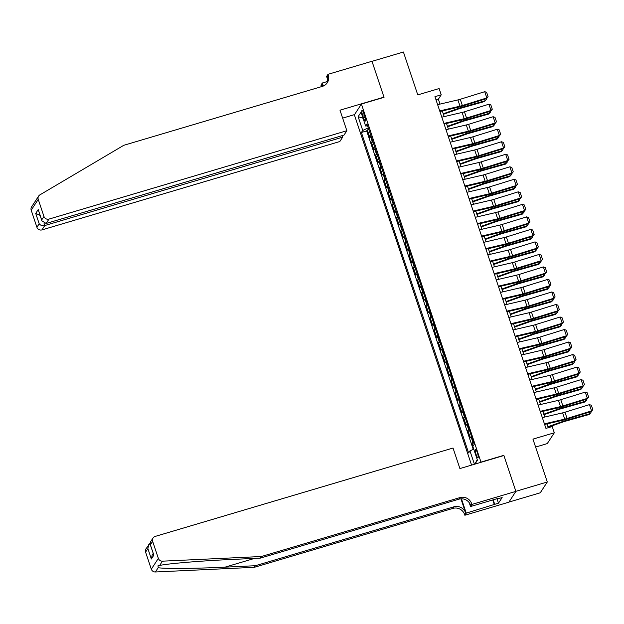 <?xml version="1.0" encoding="UTF-8"?>
<svg xmlns="http://www.w3.org/2000/svg" width="624" height="624" viewBox="0 0 624 624"><rect width="100%" height="100%" fill="white"/><g stroke="black" fill="none" stroke-linecap="round" stroke-linejoin="round"><path stroke-width="0.94" d="M477.376 452.759A4.282 0.866 -106.5 0 0 475.55 449.584A4.282 0.866 -106.5 0 0 476.159 454.631A4.282 0.866 -106.5 0 0 477.984 457.798A4.282 0.866 -106.5 0 0 477.376 452.759M535.603 447.057L547.271 443.594L554.315 432.783L552.217 426.527L545.93 428.392L434.944 96.673L441.23 94.809L439.132 88.553L417.768 94.887L403.424 52.018L371.998 61.339L384.041 97.328L361.421 104.036L481.042 462.298M508.903 502.102L540.251 492.804L547.287 481.993L515.869 491.322L503.825 455.333L481.205 462.041M361.421 104.036L354.377 114.847L471.572 465.106M370.976 135.97A5.351 0.881 161.5 0 0 370.523 136.383L369.829 137.452L367.318 129.94L368.815 129.496M372.653 140.977A5.351 0.881 161.5 0 0 372.2 141.391L371.506 142.459L373.004 142.015M371.506 142.459L374.018 149.971L374.712 148.902A5.351 0.881 161.5 0 1 375.164 148.489M379.353 161.008A5.351 0.881 161.5 0 0 378.901 161.421L378.206 162.49L375.695 154.978L377.192 154.534M383.542 173.527A5.351 0.881 161.5 0 0 383.089 173.94L382.395 175.001L379.883 167.497L381.381 167.053M387.73 186.038A5.351 0.881 161.5 0 0 387.278 186.459L386.584 187.52L384.072 180.008L385.57 179.564M391.919 198.557A5.351 0.881 161.5 0 0 391.466 198.97L390.772 200.039L388.261 192.527L389.758 192.083M396.107 211.076A5.351 0.881 161.5 0 0 395.655 211.489L394.961 212.558L392.449 205.046L393.939 204.602M400.296 223.595A5.351 0.881 161.5 0 0 399.844 224.008L399.149 225.077L396.638 217.565L398.128 217.121M404.485 236.114A5.351 0.881 161.5 0 0 404.032 236.527L403.338 237.588L400.826 230.084L402.316 229.64M408.673 248.625A5.351 0.881 161.5 0 0 408.221 249.046L407.527 250.107L405.015 242.596L406.505 242.159M412.862 261.144A5.351 0.881 161.5 0 0 412.409 261.557L411.715 262.626L409.204 255.115L410.693 254.67M417.05 273.663A5.351 0.881 161.5 0 0 416.598 274.076L415.904 275.145L413.392 267.634L414.882 267.189M421.239 286.182A5.351 0.881 161.5 0 0 420.787 286.595L420.092 287.664L417.581 280.153L419.071 279.708M425.428 298.701A5.351 0.881 161.5 0 0 424.975 299.114L424.281 300.183L421.769 292.672L423.259 292.227M429.616 311.22A5.351 0.881 161.5 0 0 429.164 311.633L428.47 312.694L425.95 305.191L427.448 304.746M433.805 323.731A5.351 0.881 161.5 0 0 433.352 324.152L432.658 325.213L430.139 317.702L431.636 317.257M437.993 336.25A5.351 0.881 161.5 0 0 437.541 336.664L436.847 337.732L434.327 330.221L435.825 329.776M442.182 348.769A5.351 0.881 161.5 0 0 441.73 349.183L441.035 350.251L438.516 342.74L440.014 342.295M446.371 361.288A5.351 0.881 161.5 0 0 445.918 361.702L445.224 362.77L442.705 355.259L444.202 354.814M450.559 373.807A5.351 0.881 161.5 0 0 450.107 374.221L449.405 375.289L446.893 367.778L448.391 367.333M454.748 386.318A5.351 0.881 161.5 0 0 454.295 386.74L453.593 387.8L451.082 380.289L452.579 379.852M458.936 398.837A5.351 0.881 161.5 0 0 458.476 399.251L457.782 400.319L455.27 392.808L456.768 392.363M463.125 411.356A5.351 0.881 161.5 0 0 462.665 411.77L461.971 412.838L459.459 405.327L460.957 404.882M467.314 423.875A5.351 0.881 161.5 0 0 466.853 424.289L466.159 425.357L463.648 417.846L465.145 417.401M471.502 436.394A5.351 0.881 161.5 0 0 471.042 436.808L470.348 437.876L467.836 430.365L469.334 429.92M362.63 115.245L363.558 117.998A4.15 0.835 -106.5 0 0 365.329 121.072A4.15 0.835 -106.5 0 0 364.736 116.189L363.815 113.435A4.15 0.835 -106.5 0 0 362.045 110.362A4.15 0.835 -106.5 0 0 362.63 115.245L364.26 114.761M474.919 464.116L477.454 460.223L472.844 446.449L474.178 444.405L366.959 123.958L365.625 126.001L367.591 125.853M474.427 464.256L469.958 450.895L468.624 452.938L361.397 132.483L362.731 130.439L358.129 116.672L361.015 112.234L365.625 126.001M367.318 129.94L366.678 130.923L473.234 449.381M473.171 441.402A5.351 0.881 -18.5 0 0 472.719 441.815L472.025 442.884L473.093 446.074M467.836 430.365L468.53 429.296A5.351 0.881 -18.5 0 1 468.983 428.883M463.648 417.846L464.342 416.777A5.351 0.881 -18.5 0 1 464.794 416.364M459.459 405.327L460.153 404.258A5.351 0.881 -18.5 0 1 460.606 403.845M455.27 392.808L455.965 391.747A5.351 0.881 -18.5 0 1 456.417 391.326M451.082 380.289L451.776 379.228A5.351 0.881 -18.5 0 1 452.228 378.815M446.893 367.778L447.587 366.709A5.351 0.881 -18.5 0 1 448.048 366.296M442.705 355.259L443.399 354.19A5.351 0.881 -18.5 0 1 443.859 353.777M438.516 342.74L439.21 341.671A5.351 0.881 -18.5 0 1 439.67 341.258M434.327 330.221L435.022 329.152A5.351 0.881 -18.5 0 1 435.482 328.739M430.139 317.702L430.841 316.641A5.351 0.881 -18.5 0 1 431.293 316.22M425.95 305.191L426.652 304.122A5.351 0.881 -18.5 0 1 427.105 303.709M421.769 292.672L422.464 291.603A5.351 0.881 -18.5 0 1 422.916 291.19M417.581 280.153L418.275 279.084A5.351 0.881 -18.5 0 1 418.727 278.671M413.392 267.634L414.086 266.565A5.351 0.881 -18.5 0 1 414.539 266.152M409.204 255.115L409.898 254.054A5.351 0.881 -18.5 0 1 410.35 253.633M405.015 242.596L405.709 241.535A5.351 0.881 -18.5 0 1 406.162 241.121M400.826 230.084L401.521 229.016A5.351 0.881 -18.5 0 1 401.973 228.602M396.638 217.565L397.332 216.497A5.351 0.881 -18.5 0 1 397.784 216.083M392.449 205.046L393.143 203.978A5.351 0.881 -18.5 0 1 393.596 203.564M388.261 192.527L388.955 191.459A5.351 0.881 -18.5 0 1 389.407 191.045M384.072 180.008L384.766 178.948A5.351 0.881 -18.5 0 1 385.219 178.526M379.883 167.497L380.578 166.429A5.351 0.881 -18.5 0 1 381.03 166.015M375.695 154.978L376.389 153.91A5.351 0.881 -18.5 0 1 376.841 153.496M554.315 432.783L532.943 439.124L547.287 481.993M440.014 104.091L438.376 99.193L441.23 94.809M548.285 427.69L547.014 423.899M544.721 417.035L542.825 411.38M540.532 404.516L538.637 398.861M536.344 391.997L534.448 386.342M532.155 379.478L530.267 373.823M527.966 366.967L526.079 361.312M523.778 354.448L521.89 348.793M519.589 341.929L517.702 336.274M515.401 329.41L513.513 323.755M511.212 316.891L509.324 311.236M507.023 304.379L505.136 298.724M502.835 291.86L500.947 286.205M498.646 279.341L496.759 273.686M494.458 266.822L492.57 261.167M490.269 254.303L488.381 248.648M486.08 241.784L484.193 236.129M481.9 229.273L480.004 223.618M477.711 216.754L475.816 211.099M473.522 204.235L471.627 198.58M469.334 191.716L467.438 186.061M465.145 179.197L463.25 173.542M460.957 166.686L459.061 161.031M456.768 154.167L454.873 148.512M452.579 141.648L450.684 135.993M448.391 129.129L446.495 123.474M444.202 116.61L442.307 110.955M436.02 99.887L438.376 99.193M368.277 127.897L362.731 130.439M366.678 130.923L361.397 132.483M472.025 442.884L473.522 442.439M469.958 450.895L473.749 449.147M363.02 118.209L358.129 116.672M474.841 464.139L477.259 459.631M437.611 104.653L457.922 99.918A6.692 1.108 161.5 0 0 460.262 99.278L484.739 91.689L486.829 97.945L488.093 96.697L486.587 98.608L462.111 106.197A10.039 1.661 -18.5 0 1 458.601 107.156L439.912 111.517M486.587 98.608L486.829 97.945L462.361 105.534A6.692 1.108 161.5 0 1 460.021 106.174L439.709 110.916M484.739 91.689L486.626 92.313L488.093 96.697M443.43 114.301L458.117 109.091A6.692 1.108 -18.5 0 1 460.543 108.319L484.489 101.54L485.191 100.745L461.245 107.523A10.039 1.661 161.5 0 0 457.61 108.685L443.251 113.771M486.01 98.787L486.275 99.59L484.489 101.54M486.275 99.59L485.191 100.745L484.676 99.2M346.858 130.72L48.984 219.094L46.137 223.462L344.011 135.088L346.858 130.72L339.986 110.191L383.978 97.141L371.982 61.277L327.99 74.326L326.609 76.448L327.655 79.568M342.155 135.642L342.662 137.163L339.815 141.531L41.941 229.905A4.017 3.877 -146.9 0 1 36.917 227.269L31.2 210.187A4.017 3.877 -146.9 0 1 31.606 206.872L38.649 196.061A4.017 3.877 33.1 0 1 39.889 194.875L123.77 145.306L322.351 86.393A9.368 9.048 33.1 0 0 328.216 75.02L327.99 74.326M36.917 227.269L39.195 223.782L35.716 213.392L38.212 209.563L41.683 219.952L43.961 216.458L38.243 199.376L31.2 210.187M321.415 86.666A9.368 9.048 33.1 0 0 321.181 85.823L320.947 85.137L322.327 83.015L323.333 86.034M327.428 81.502L322.327 83.015M354.541 114.59L342.646 118.123M342.662 137.163L44.788 225.537L41.941 229.905M322.655 86.291A9.368 9.048 33.1 0 0 322.218 84.224L322.889 86.213M38.649 196.061A4.017 3.877 33.1 0 0 38.243 199.376M43.961 216.458A4.017 3.877 33.1 0 0 48.984 219.094M326.711 83.515A9.368 9.048 33.1 0 0 327.179 76.619L328.216 75.02M39.195 223.782C40.537 225.443 42.401 226.028 44.788 225.537L44.062 223.361M35.716 213.392L40.061 215.358M38.212 209.563L41.902 220.873L46.137 223.462M41.683 219.952L41.902 220.873M261.362 556.514L260.317 558.113L229.991 559.541C201.053 560.828 167.848 563.62 159.666 565.445L158.02 565.781L158.192 567.707C164.432 568.862 195.991 568.597 225.03 567.154L255.356 565.718L453.944 506.805A9.368 9.048 -146.9 0 1 465.668 512.951L464.63 514.55L464.857 515.245L508.849 502.187L515.892 491.384L503.888 455.52L459.904 468.569L453.032 448.04L155.158 536.422A4.017 3.877 33.1 0 0 152.646 541.297L158.363 558.379A4.017 3.877 33.1 0 0 162.451 561.171L261.362 556.514L459.943 497.593A9.368 9.048 -146.9 0 1 471.674 503.747L471.9 504.434L515.892 491.384M255.356 565.718L254.319 567.317L452.899 508.404A9.368 9.048 -146.9 0 1 464.63 514.55M471.674 503.747L470.629 505.346A9.368 9.048 -146.9 0 0 458.897 499.192L260.317 558.113M152.646 541.297L150.368 544.783L153.847 555.173L151.351 559.003L147.88 548.613L145.603 552.1L151.32 569.189L158.363 558.379M158.192 567.707L155.407 571.982L254.319 567.317M471.9 504.434L470.519 506.548L498.256 498.319M496.969 498.701L498.467 503.186L502.141 497.546L498.373 498.662M498.467 503.186L466.237 513.123L464.857 515.245M470.519 506.548L469.225 502.671M460.941 498.833L465.668 512.951M461.448 498.81L466.237 513.123M155.407 571.982A4.017 3.877 -146.9 0 1 151.32 569.189M145.603 552.1A4.017 3.877 -146.9 0 1 146.008 548.792L149.955 543.348M494.395 504.769L492.781 499.949M493.194 499.824L494.699 504.301M150.368 544.783L150.337 542.147L153.052 537.982M153.847 555.173L150.08 544.175M151.351 559.003L152.201 555.009L153.192 553.488M147.88 548.613L148.723 544.619M441.8 117.172L462.111 112.437A6.692 1.108 161.5 0 0 464.451 111.797L488.927 104.208L491.018 110.464L492.281 109.216L490.776 111.127L466.3 118.716A10.039 1.661 -18.5 0 1 462.79 119.675L444.101 124.036M490.776 111.127L491.018 110.464L466.549 118.053A6.692 1.108 161.5 0 1 464.209 118.693L443.898 123.427M488.927 104.208L490.815 104.832L492.281 109.216M445.988 129.691L466.3 124.956A6.692 1.108 161.5 0 0 468.64 124.316L493.116 116.727L495.206 122.983L496.47 121.727L494.965 123.646L470.488 131.235A10.039 1.661 -18.5 0 1 466.978 132.194L448.282 136.555M494.965 123.646L495.206 122.983L470.738 130.572A6.692 1.108 161.5 0 1 468.398 131.212L448.087 135.946M493.116 116.727L495.004 117.351L496.47 121.727M450.177 142.21L470.488 137.467A6.692 1.108 161.5 0 0 472.828 136.828L497.305 129.238L499.395 135.502L500.659 134.246L499.153 136.165L474.677 143.754A10.039 1.661 -18.5 0 1 471.167 144.713L452.47 149.066M499.153 136.165L499.395 135.502L474.926 143.091A6.692 1.108 161.5 0 1 472.586 143.731L452.275 148.465M497.305 129.238L499.192 129.87L500.659 134.246M454.366 154.721L474.677 149.986A6.692 1.108 161.5 0 0 477.017 149.347L501.493 141.757L503.584 148.021L504.847 146.765L503.342 148.676L478.865 156.265A10.039 1.661 -18.5 0 1 475.355 157.225L456.659 161.585M503.342 148.676L503.584 148.021L479.115 155.61A6.692 1.108 161.5 0 1 476.775 156.25L456.464 160.984M501.493 141.757L503.381 142.381L504.847 146.765M447.619 126.82L462.306 121.61A6.692 1.108 -18.5 0 1 464.732 120.838L488.678 114.059L489.38 113.264L465.434 120.042A10.039 1.661 161.5 0 0 461.799 121.204L447.439 126.29M490.199 111.306L490.464 112.109L488.678 114.059M490.464 112.109L489.38 113.264L488.865 111.719M451.807 139.331L466.495 134.129A6.692 1.108 -18.5 0 1 468.92 133.357L492.866 126.578L493.568 125.783L469.622 132.561A10.039 1.661 161.5 0 0 465.988 133.715L451.628 138.809M494.387 123.825L494.653 124.628L492.866 126.578M494.653 124.628L493.568 125.783L493.046 124.238M455.996 151.85L470.683 146.648A6.692 1.108 -18.5 0 1 473.109 145.876L497.055 139.097L497.757 138.302L473.811 145.08A10.039 1.661 161.5 0 0 470.176 146.234L455.816 151.328M498.576 136.336L498.841 137.147L497.055 139.097M498.841 137.147L497.757 138.302L497.234 136.757M460.177 164.369L474.872 159.167A6.692 1.108 -18.5 0 1 477.298 158.387L501.244 151.616L501.946 150.821L478 157.591A10.039 1.661 161.5 0 0 474.365 158.753L460.005 163.839M502.765 148.855L503.03 149.659L501.244 151.616M503.03 149.659L501.946 150.821L501.423 149.269M458.554 167.24L478.865 162.505A6.692 1.108 161.5 0 0 481.205 161.866L505.682 154.276L507.772 160.532L509.036 159.284L507.53 161.195L483.054 168.784A10.039 1.661 -18.5 0 1 479.544 169.744L460.847 174.104M507.53 161.195L507.772 160.532L483.296 168.121A6.692 1.108 161.5 0 1 480.964 168.761L460.645 173.503M505.682 154.276L507.569 154.9L509.036 159.284M464.365 176.888L479.06 171.678A6.692 1.108 -18.5 0 1 481.486 170.906L505.432 164.135L506.134 163.34L482.188 170.11A10.039 1.661 161.5 0 0 478.553 171.272L464.194 176.358M506.953 161.374L507.218 162.178L505.432 164.135M507.218 162.178L506.134 163.34L505.612 161.788M462.743 179.759L483.054 175.024A6.692 1.108 161.5 0 0 485.394 174.385L509.87 166.795L511.961 173.051L513.224 171.803L511.711 173.714L487.243 181.303A10.039 1.661 -18.5 0 1 483.733 182.263L465.036 186.623M511.711 173.714L511.961 173.051L487.484 180.64A6.692 1.108 161.5 0 1 485.152 181.28L464.833 186.014M509.87 166.795L511.758 167.419L513.224 171.803M468.554 189.407L483.249 184.197A6.692 1.108 -18.5 0 1 485.675 183.425L509.621 176.647L510.323 175.851L486.377 182.629A10.039 1.661 161.5 0 0 482.742 183.791L468.382 188.877M511.142 173.893L511.407 174.697L509.621 176.647M511.407 174.697L510.323 175.851L509.8 174.307M466.931 192.278L487.243 187.543A6.692 1.108 161.5 0 0 489.583 186.904L514.059 179.314L516.149 185.57L517.413 184.322L515.9 186.233L491.431 193.822A10.039 1.661 -18.5 0 1 487.921 194.782L469.225 199.142M515.9 186.233L516.149 185.57L491.673 193.159A6.692 1.108 161.5 0 1 489.341 193.799L469.022 198.533M514.059 179.314L515.947 179.938L517.413 184.322M472.742 201.919L487.438 196.716A6.692 1.108 -18.5 0 1 489.863 195.944L513.809 189.166L514.511 188.37L490.565 195.148A10.039 1.661 161.5 0 0 486.931 196.31L472.571 201.396M515.33 186.412L515.596 187.216L513.809 189.166M515.596 187.216L514.511 188.37L513.989 186.826M471.12 204.797L491.431 200.062A6.692 1.108 161.5 0 0 493.771 199.423L518.248 191.825L520.338 198.089L521.602 196.833L520.088 198.752L495.62 206.341A10.039 1.661 -18.5 0 1 492.11 207.301L473.413 211.661M520.088 198.752L520.338 198.089L495.862 205.678A6.692 1.108 161.5 0 1 493.529 206.318L473.21 211.052M518.248 191.825L520.135 192.457L521.602 196.833M476.931 214.438L491.626 209.235A6.692 1.108 -18.5 0 1 494.052 208.463L517.998 201.685L518.7 200.889L494.754 207.667A10.039 1.661 161.5 0 0 491.119 208.822L476.759 213.915M519.519 198.931L519.784 199.735L517.998 201.685M519.784 199.735L518.7 200.889L518.177 199.345M475.309 217.316L495.62 212.573A6.692 1.108 161.5 0 0 497.96 211.934L522.436 204.344L524.527 210.608L525.79 209.352L524.277 211.263L499.808 218.86A10.039 1.661 -18.5 0 1 496.298 219.82L477.602 224.172M524.277 211.263L524.527 210.608L500.05 218.197A6.692 1.108 161.5 0 1 497.718 218.837L477.399 223.571M522.436 204.344L524.324 204.976L525.79 209.352M481.12 226.957L495.815 221.754A6.692 1.108 -18.5 0 1 498.241 220.982L522.187 214.204L522.889 213.408L498.943 220.186A10.039 1.661 161.5 0 0 495.3 221.341L480.948 226.426M523.7 211.442L523.973 212.254L522.187 214.204M523.973 212.254L522.889 213.408L522.366 211.856M479.497 229.827L499.808 225.092A6.692 1.108 161.5 0 0 502.148 224.453L526.625 216.863L528.715 223.119L529.979 221.871L528.466 223.782L503.997 231.371A10.039 1.661 -18.5 0 1 500.487 232.331L481.79 236.691M528.466 223.782L528.715 223.119L504.239 230.716A6.692 1.108 161.5 0 1 501.907 231.356L481.588 236.09M526.625 216.863L528.512 217.487L529.979 221.871M485.308 239.476L500.003 234.265A6.692 1.108 -18.5 0 1 502.429 233.493L526.375 226.723L527.077 225.927L503.131 232.697A10.039 1.661 161.5 0 0 499.489 233.86L485.137 238.945M527.888 223.961L528.161 224.765L526.375 226.723M528.161 224.765L527.077 225.927L526.555 224.375M483.686 242.346L503.997 237.611A6.692 1.108 161.5 0 0 506.337 236.972L530.813 229.382L532.904 235.638L534.16 234.39L532.654 236.301L508.178 243.89A10.039 1.661 -18.5 0 1 504.676 244.85L485.979 249.21M532.654 236.301L532.904 235.638L508.427 243.227A6.692 1.108 161.5 0 1 506.095 243.867L485.776 248.609M530.813 229.382L532.701 230.006L534.16 234.39M489.497 251.995L504.192 246.784A6.692 1.108 -18.5 0 1 506.618 246.012L530.564 239.234L531.266 238.438L507.32 245.216A10.039 1.661 161.5 0 0 503.677 246.379L489.325 251.464M532.077 236.48L532.35 237.284L530.564 239.234M532.35 237.284L531.266 238.438L530.743 236.894M487.874 254.865L508.186 250.13A6.692 1.108 161.5 0 0 510.526 249.491L535.002 241.901L537.092 248.157L538.348 246.909L536.843 248.82L512.366 256.409A10.039 1.661 -18.5 0 1 508.864 257.369L490.168 261.729M536.843 248.82L537.092 248.157L512.616 255.746A6.692 1.108 161.5 0 1 510.276 256.386L489.965 261.121M535.002 241.901L536.89 242.525L538.348 246.909M493.685 264.514L508.381 259.303A6.692 1.108 -18.5 0 1 510.806 258.531L534.752 251.753L535.454 250.957L511.508 257.735A10.039 1.661 161.5 0 0 507.866 258.898L493.514 263.983M536.266 248.999L536.539 249.803L534.752 251.753M536.539 249.803L535.454 250.957L534.932 249.413M492.063 267.384L512.374 262.649A6.692 1.108 161.5 0 0 514.714 262.01L539.191 254.42L541.281 260.676L542.537 259.428L541.031 261.339L516.555 268.928A10.039 1.661 -18.5 0 1 513.053 269.888L494.356 274.248M541.031 261.339L541.281 260.676L516.805 268.265A6.692 1.108 161.5 0 1 514.465 268.905L494.153 273.64M539.191 254.42L541.07 255.044L542.537 259.428M497.874 277.025L512.569 271.822A6.692 1.108 -18.5 0 1 514.995 271.05L538.941 264.272L539.635 263.476L515.697 270.254A10.039 1.661 161.5 0 0 512.054 271.409L497.702 276.502M540.454 261.518L540.727 262.322L538.941 264.272M540.727 262.322L539.635 263.476L539.12 261.932M496.252 279.903L516.563 275.161A6.692 1.108 161.5 0 0 518.903 274.521L543.371 266.932L545.47 273.195L546.725 271.939L545.22 273.858L520.744 281.447A10.039 1.661 -18.5 0 1 517.241 282.407L498.545 286.759M545.22 273.858L545.47 273.195L520.993 280.784A6.692 1.108 161.5 0 1 518.653 281.424L498.342 286.159M543.371 266.932L545.259 267.563L546.725 271.939M502.063 289.544L516.758 284.341A6.692 1.108 -18.5 0 1 519.184 283.569L543.13 276.791L543.824 275.995L519.886 282.773A10.039 1.661 161.5 0 0 516.243 283.928L501.883 289.021M544.643 274.03L544.916 274.841L543.13 276.791M544.916 274.841L543.824 275.995L543.309 274.451M500.44 292.414L520.751 287.68A6.692 1.108 161.5 0 0 523.091 287.04L547.56 279.451L549.658 285.714L550.914 284.458L549.409 286.369L524.932 293.959A10.039 1.661 -18.5 0 1 521.43 294.918L502.733 299.278M549.409 286.369L549.658 285.714L525.182 293.303A6.692 1.108 161.5 0 1 522.842 293.943L502.531 298.678M547.56 279.451L549.448 280.075L550.914 284.458M506.251 302.063L520.946 296.86A6.692 1.108 -18.5 0 1 523.372 296.08L547.318 289.31L548.012 288.514L524.074 295.285A10.039 1.661 161.5 0 0 520.432 296.447L506.072 301.532M548.831 286.549L549.104 287.352L547.318 289.31M549.104 287.352L548.012 288.514L547.498 286.962M504.629 304.933L524.94 300.199A6.692 1.108 161.5 0 0 527.28 299.559L551.749 291.97L553.847 298.225L555.103 296.977L553.597 298.888L529.121 306.478A10.039 1.661 -18.5 0 1 525.619 307.437L506.922 311.797M553.597 298.888L553.847 298.225L529.37 305.815A6.692 1.108 161.5 0 1 527.03 306.462L506.719 311.197M551.749 291.97L553.636 292.594L555.103 296.977M510.44 314.582L525.135 309.371A6.692 1.108 -18.5 0 1 527.561 308.599L551.499 301.829L552.201 301.033L528.263 307.804A10.039 1.661 161.5 0 0 524.62 308.966L510.26 314.051M553.02 299.068L553.293 299.871L551.499 301.829M553.293 299.871L552.201 301.033L551.686 299.481M508.817 317.452L529.129 312.718A6.692 1.108 161.5 0 0 531.469 312.078L555.937 304.489L558.035 310.744L559.291 309.496L557.786 311.407L533.309 318.997A10.039 1.661 -18.5 0 1 529.807 319.956L511.111 324.316M557.786 311.407L558.035 310.744L533.559 318.334A6.692 1.108 161.5 0 1 531.219 318.973L510.908 323.716M555.937 304.489L557.825 305.113L559.291 309.496M514.628 327.101L529.324 321.89A6.692 1.108 -18.5 0 1 531.749 321.118L555.688 314.34L556.39 313.544L532.451 320.323A10.039 1.661 161.5 0 0 528.809 321.485L514.449 326.57M557.209 311.587L557.482 312.39L555.688 314.34M557.482 312.39L556.39 313.544L555.875 312M513.006 329.971L533.317 325.237A6.692 1.108 161.5 0 0 535.657 324.597L560.126 317.008L562.224 323.263L563.48 322.015L561.974 323.926L537.498 331.516A10.039 1.661 -18.5 0 1 533.996 332.475L515.299 336.835M561.974 323.926L562.224 323.263L537.748 330.853A6.692 1.108 161.5 0 1 535.408 331.492L515.096 336.227M560.126 317.008L562.013 317.632L563.48 322.015M518.817 339.612L533.512 334.409A6.692 1.108 -18.5 0 1 535.938 333.637L559.876 326.859L560.578 326.063L536.632 332.842A10.039 1.661 161.5 0 0 532.997 334.004L518.638 339.089M561.397 324.106L561.67 324.909L559.876 326.859M561.67 324.909L560.578 326.063L560.063 324.519M517.195 342.49L537.506 337.756A6.692 1.108 161.5 0 0 539.846 337.116L564.314 329.519L566.413 335.782L567.668 334.526L566.163 336.445L541.687 344.035A10.039 1.661 -18.5 0 1 538.184 344.994L519.488 349.354M566.163 336.445L566.413 335.782L541.936 343.372A6.692 1.108 161.5 0 1 539.596 344.011L519.285 348.746M564.314 329.519L566.202 330.151L567.668 334.526M523.006 352.131L537.701 346.928A6.692 1.108 -18.5 0 1 540.127 346.156L564.065 339.378L564.767 338.582L540.821 345.361A10.039 1.661 161.5 0 0 537.186 346.515L522.826 351.608M565.586 336.625L565.859 337.428L564.065 339.378M565.859 337.428L564.767 338.582L564.252 337.038M521.375 355.009L541.694 350.267A6.692 1.108 161.5 0 0 544.027 349.627L568.503 342.038L570.601 348.301L571.857 347.045L570.352 348.956L545.875 356.554A10.039 1.661 -18.5 0 1 542.373 357.513L523.676 361.865M570.352 348.956L570.601 348.301L546.125 355.891A6.692 1.108 161.5 0 1 543.785 356.53L523.474 361.265M568.503 342.038L570.391 342.67L571.857 347.045M527.194 364.65L541.889 359.447A6.692 1.108 -18.5 0 1 544.315 358.675L568.253 351.897L568.955 351.101L545.009 357.88A10.039 1.661 161.5 0 0 541.375 359.034L527.015 364.12M569.774 349.136L570.047 349.947L568.253 351.897M570.047 349.947L568.955 351.101L568.441 349.549M525.564 367.52L545.883 362.786A6.692 1.108 161.5 0 0 548.215 362.146L572.692 354.557L574.79 360.82L576.046 359.564L574.54 361.475L550.064 369.065A10.039 1.661 -18.5 0 1 546.562 370.024L527.865 374.384M574.54 361.475L574.79 360.82L550.313 368.41A6.692 1.108 161.5 0 1 547.973 369.049L527.662 373.784M572.692 354.557L574.579 355.181L576.046 359.564M531.383 377.169L546.078 371.959A6.692 1.108 -18.5 0 1 548.496 371.186L572.442 364.416L573.144 363.62L549.198 370.391A10.039 1.661 161.5 0 0 545.563 371.553L531.203 376.639M573.963 361.655L574.236 362.458L572.442 364.416M574.236 362.458L573.144 363.62L572.629 362.068M529.753 380.039L550.072 375.305A6.692 1.108 161.5 0 0 552.404 374.665L576.88 367.076L578.978 373.331L580.234 372.083L578.729 373.994L554.252 381.584A10.039 1.661 -18.5 0 1 550.742 382.543L532.054 386.903M578.729 373.994L578.978 373.331L554.502 380.921A6.692 1.108 161.5 0 1 552.162 381.56L531.851 386.303M576.88 367.076L578.768 367.7L580.234 372.083M535.571 389.688L550.267 384.478A6.692 1.108 -18.5 0 1 552.685 383.705L576.631 376.927L577.333 376.132L553.387 382.91A10.039 1.661 161.5 0 0 549.752 384.072L535.392 389.158M578.152 374.174L578.425 374.977L576.631 376.927M578.425 374.977L577.333 376.132L576.818 374.587M533.941 392.558L554.26 387.824A6.692 1.108 161.5 0 0 556.592 387.184L581.069 379.595L583.167 385.85L584.423 384.602L582.917 386.513L558.441 394.103A10.039 1.661 -18.5 0 1 554.931 395.062L536.242 399.422M582.917 386.513L583.167 385.85L558.691 393.44A6.692 1.108 161.5 0 1 556.351 394.079L536.039 398.814M581.069 379.595L582.956 380.219L584.423 384.602M539.76 402.207L554.455 396.997A6.692 1.108 -18.5 0 1 556.873 396.224L580.819 389.446L581.521 388.651L557.575 395.429A10.039 1.661 161.5 0 0 553.94 396.591L539.581 401.677M582.34 386.693L582.613 387.496L580.819 389.446M582.613 387.496L581.521 388.651L581.006 387.106M538.13 405.077L558.449 400.343A6.692 1.108 161.5 0 0 560.781 399.703L585.257 392.114L587.356 398.369L588.611 397.121L587.106 399.032L562.63 406.622A10.039 1.661 -18.5 0 1 559.12 407.581L540.431 411.941M587.106 399.032L587.356 398.369L562.879 405.959A6.692 1.108 161.5 0 1 560.539 406.598L540.228 411.333M585.257 392.114L587.145 392.738L588.611 397.121M543.949 414.718L558.644 409.516A6.692 1.108 -18.5 0 1 561.062 408.743L585.008 401.965L585.71 401.17L561.764 407.948A10.039 1.661 161.5 0 0 558.129 409.102L543.769 414.196M586.529 399.212L586.794 400.015L585.008 401.965M586.794 400.015L585.71 401.17L585.195 399.625M542.318 417.596L562.637 412.854A6.692 1.108 161.5 0 0 564.97 412.214L589.446 404.625L591.544 410.888L592.8 409.633L591.295 411.551L566.818 419.141A10.039 1.661 -18.5 0 1 563.308 420.1L544.619 424.453M591.295 411.551L591.544 410.888L567.068 418.478A6.692 1.108 161.5 0 1 564.728 419.117L544.417 423.852M589.446 404.625L591.334 405.257L592.8 409.633M548.137 427.237L562.825 422.035A6.692 1.108 -18.5 0 1 565.25 421.262L589.196 414.484L589.898 413.689L565.952 420.467A10.039 1.661 161.5 0 0 562.318 421.621L547.958 426.715M590.717 411.723L590.983 412.534L589.196 414.484M590.983 412.534L589.898 413.689L589.384 412.144M372.2 141.391L370.523 136.383M472.719 441.815L471.042 436.808M468.53 429.296L466.853 424.289M464.342 416.777L462.665 411.77M460.153 404.258L458.476 399.251M455.965 391.747L454.295 386.74M451.776 379.228L450.107 374.221M447.587 366.709L445.918 361.702M443.399 354.19L441.73 349.183M439.21 341.671L437.541 336.664M435.022 329.152L433.352 324.152M430.841 316.641L429.164 311.633M426.652 304.122L424.975 299.114M422.464 291.603L420.787 286.595M418.275 279.084L416.598 274.076M414.086 266.565L412.409 261.557M409.898 254.054L408.221 249.046M405.709 241.535L404.032 236.527M401.521 229.016L399.844 224.008M397.332 216.497L395.655 211.489M393.143 203.978L391.466 198.97M388.955 191.459L387.278 186.459M384.766 178.948L383.089 173.94M380.578 166.429L378.901 161.421M376.389 153.91L374.712 148.902M365.134 117.53L363.558 117.998M457.922 99.918L460.021 106.174M460.262 99.278L462.361 105.534M461.245 107.523L460.918 106.556M457.61 108.685L457.205 107.484M322.218 84.224L321.181 85.823M225.03 567.154L254.592 558.379M453.944 506.805L452.899 508.404M458.897 499.192L459.943 497.593M162.451 561.171L159.666 565.445M462.111 112.437L464.209 118.693M464.451 111.797L466.549 118.053M466.3 124.956L468.398 131.212M468.64 124.316L470.738 130.572M470.488 137.467L472.586 143.731M472.828 136.828L474.926 143.091M474.677 149.986L476.775 156.25M477.017 149.347L479.115 155.61M465.434 120.042L465.106 119.067M461.799 121.204L461.393 120.003M469.622 132.561L469.295 131.586M465.988 133.715L465.582 132.522M473.811 145.08L473.483 144.105M470.176 146.234L469.771 145.033M478 157.591L477.672 156.624M474.365 158.753L473.959 157.552M478.865 162.505L480.964 168.761M481.205 161.866L483.296 168.121M482.188 170.11L481.861 169.143M478.553 171.272L478.148 170.071M483.054 175.024L485.152 181.28M485.394 174.385L487.484 180.64M486.377 182.629L486.049 181.662M482.742 183.791L482.336 182.59M487.243 187.543L489.341 193.799M489.583 186.904L491.673 193.159M490.565 195.148L490.238 194.173M486.931 196.31L486.525 195.109M491.431 200.062L493.529 206.318M493.771 199.423L495.862 205.678M494.754 207.667L494.426 206.692M491.119 208.822L490.714 207.62M495.62 212.573L497.718 218.837M497.96 211.934L500.05 218.197M498.943 220.186L498.615 219.211M495.3 221.341L494.902 220.139M499.808 225.092L501.907 231.356M502.148 224.453L504.239 230.716M503.131 232.697L502.804 231.73M499.489 233.86L499.091 232.658M503.997 237.611L506.095 243.867M506.337 236.972L508.427 243.227M507.32 245.216L506.992 244.249M503.677 246.379L503.279 245.177M508.186 250.13L510.276 256.386M510.526 249.491L512.616 255.746M511.508 257.735L511.181 256.76M507.866 258.898L507.468 257.696M512.374 262.649L514.465 268.905M514.714 262.01L516.805 268.265M515.697 270.254L515.369 269.279M512.054 271.409L511.657 270.215M516.563 275.161L518.653 281.424M518.903 274.521L520.993 280.784M519.886 282.773L519.558 281.798M516.243 283.928L515.845 282.727M520.751 287.68L522.842 293.943M523.091 287.04L525.182 293.303M524.074 295.285L523.747 294.317M520.432 296.447L520.034 295.246M524.94 300.199L527.03 306.462M527.28 299.559L529.37 305.815M528.263 307.804L527.935 306.836M524.62 308.966L524.222 307.765M529.129 312.718L531.219 318.973M531.469 312.078L533.559 318.334M532.451 320.323L532.124 319.355M528.809 321.485L528.411 320.284M533.317 325.237L535.408 331.492M535.657 324.597L537.748 330.853M536.632 332.842L536.312 331.867M532.997 334.004L532.6 332.803M537.506 337.756L539.596 344.011M539.846 337.116L541.936 343.372M540.821 345.361L540.501 344.386M537.186 346.515L536.788 345.314M541.694 350.267L543.785 356.53M544.027 349.627L546.125 355.891M545.009 357.88L544.69 356.905M541.375 359.034L540.977 357.833M545.883 362.786L547.973 369.049M548.215 362.146L550.313 368.41M549.198 370.391L548.878 369.424M545.563 371.553L545.165 370.352M550.072 375.305L552.162 381.56M552.404 374.665L554.502 380.921M553.387 382.91L553.067 381.943M549.752 384.072L549.354 382.871M554.26 387.824L556.351 394.079M556.592 387.184L558.691 393.44M557.575 395.429L557.255 394.454M553.94 396.591L553.543 395.39M558.449 400.343L560.539 406.598M560.781 399.703L562.879 405.959M561.764 407.948L561.444 406.973M558.129 409.102L557.723 407.909M562.637 412.854L564.728 419.117M564.97 412.214L567.068 418.478M565.952 420.467L565.633 419.492M562.318 421.621L561.912 420.42"/></g></svg>
